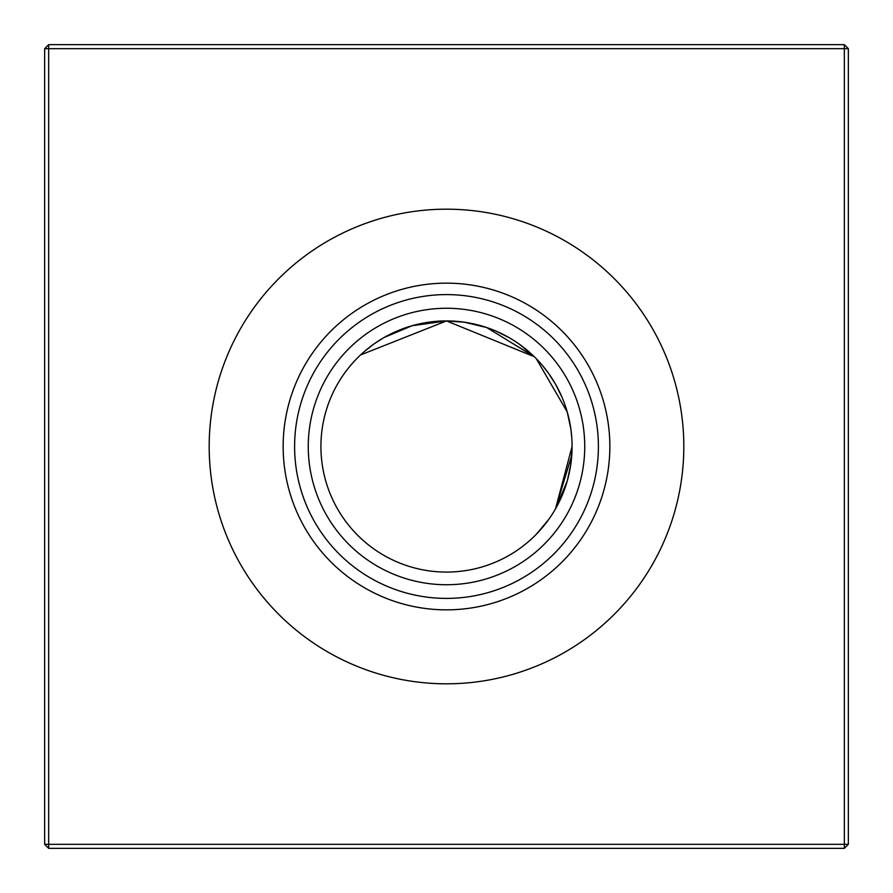 <?xml version="1.0" encoding="UTF-8"?>
<svg xmlns="http://www.w3.org/2000/svg" width="893" height="893" viewBox="0 0 893 893"><rect width="100%" height="100%" fill="white"/><g stroke="black" fill="none" stroke-linecap="round" stroke-linejoin="round"><path stroke-width="1.34" d="M480.959 325.744L464.248 322.183L446.5 320.922L534.304 356.72L519.391 344.24M508.82 337.476L495.816 331.013L508.686 337.398M486.663 327.519L534.304 356.72L486.663 327.519L464.248 322.183L448.007 320.933L464.248 322.183L486.663 327.519L534.304 356.72L486.663 327.519L464.248 322.183L448.007 320.933L464.248 322.183L486.663 327.519L534.304 356.72L486.663 327.519L464.248 322.183L448.007 320.933L464.248 322.183L486.663 327.519L534.304 356.72L486.663 327.519L464.248 322.183L448.007 320.933L464.248 322.183L486.663 327.519L534.304 356.72M527.339 350.402L519.48 344.307M464.248 322.183L448.007 320.933M572.078 446.5A125.578 125.578 0 0 1 446.5 572.078A125.578 125.578 0 0 1 320.922 446.5A125.578 125.578 0 0 1 446.5 320.922A125.578 125.578 0 0 1 572.078 446.5L555.491 508.887L571.766 455.408M548.771 519.38L536.28 534.304L548.771 519.38M539.618 530.755L541.058 529.136M542.453 527.506L548.793 519.346M552.276 514.178L553.85 511.656L552.276 514.178M555.167 509.434L561.965 495.861L555.502 508.865M567.256 480.97L570.828 464.148L567.256 480.947M571.732 455.776L572.078 447.471L570.772 464.561L572.078 447.471L570.772 464.561L572.078 447.471L570.772 464.561L572.078 447.471L570.772 464.561L572.078 447.471L571.732 455.776M567.2 481.16L555.546 508.787L567.2 481.16M548.503 519.748L541.214 528.957L548.503 519.748M446.5 584.736A138.236 138.236 0 0 1 308.264 446.5A138.236 138.236 0 0 1 446.5 308.264A138.236 138.236 0 0 1 584.736 446.5A138.236 138.236 0 0 1 446.5 584.736M446.5 598.399A151.899 151.899 0 0 1 294.601 446.5A151.899 151.899 0 0 1 446.5 294.601A151.899 151.899 0 0 1 598.399 446.5A151.899 151.899 0 0 1 446.5 598.399M446.5 609.852A163.352 163.352 0 0 1 283.148 446.5A163.352 163.352 0 0 1 446.5 283.148A163.352 163.352 0 0 1 609.852 446.5A163.352 163.352 0 0 1 446.5 609.852M446.5 683.815A237.315 237.315 0 0 1 209.185 446.5A237.315 237.315 0 0 1 446.5 209.185A237.315 237.315 0 0 1 683.815 446.5A237.315 237.315 0 0 1 446.5 683.815M848.35 48.669L848.35 844.331L844.331 848.35L48.669 848.35L48.669 844.331L844.331 844.331L844.331 48.669L48.669 48.669L48.669 844.331L44.65 844.331L44.65 48.669L48.669 48.669L48.669 44.65L844.331 44.65L848.35 48.669L844.331 48.669L844.331 44.65M570.817 428.752L567.222 411.93L570.817 428.752M555.524 384.18L548.693 373.52L555.524 384.18M536.28 358.696L567.245 411.997M570.817 428.707L571.766 437.57M542.598 365.661L548.76 373.62M555.591 384.291L561.976 397.162L555.591 384.291M555.602 384.314L561.976 397.162M446.5 320.922L360.526 354.967L446.5 320.922L412.053 325.744M437.224 321.268L428.439 322.228M411.84 325.8L384.213 337.454M373.252 344.497L364.076 351.764M362.658 353.003L360.526 354.967M363.864 351.942L365.337 350.681M374.323 343.738L382.874 338.235M384.135 337.498L397.139 331.035M844.331 848.35L844.331 844.331L848.35 844.331M44.65 844.331L48.669 848.35M44.65 48.669L48.669 44.65"/></g></svg>
